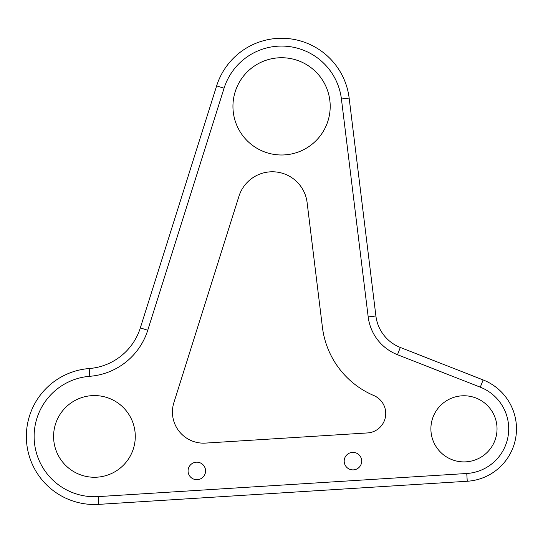 <?xml version="1.0" encoding="UTF-8"?>
<svg xmlns="http://www.w3.org/2000/svg" width="543" height="543" viewBox="0 0 543 543"><rect width="100%" height="100%" fill="white"/><g stroke="black" fill="none" stroke-linecap="round" stroke-linejoin="round"><path stroke-width="0.81" d="M173.869 402.675L238.954 196.254A35.017 35.017 0 0 1 307.1 202.519L322.413 327.225A85.59 85.59 0 0 0 376.123 396.478L373.394 395.413A19.453 19.453 0 0 1 367.509 432.934L205.498 443.095A31.127 31.127 0 0 1 173.869 402.675M483.134 379.937A52.522 52.522 0 0 1 467.251 481.254L98.697 504.372A68.085 68.085 0 0 1 26.519 441.181A68.085 68.085 0 0 1 89.181 368.541L89.778 376.299A66.137 66.137 0 0 0 147.75 330.246L224.062 88.224A60.307 60.307 0 0 1 341.425 99.009L349.149 98.059L375.905 315.985A38.906 38.906 0 0 0 400.32 347.466L483.134 379.937L480.297 387.179A44.743 44.743 0 0 1 466.763 473.489L467.251 481.254M89.181 368.541A58.359 58.359 0 0 0 140.332 327.904L216.637 85.882A68.085 68.085 0 0 1 349.149 98.059M196.817 462.174A8.756 8.756 0 0 1 205.573 470.93A8.756 8.756 0 0 1 196.817 479.686A8.756 8.756 0 0 1 188.068 470.93A8.756 8.756 0 0 1 196.817 462.174M352.936 452.38A8.756 8.756 0 0 1 361.692 461.136A8.756 8.756 0 0 1 352.936 469.892A8.756 8.756 0 0 1 344.187 461.136A8.756 8.756 0 0 1 352.936 452.38M94.434 395.569A40.854 40.854 0 0 1 129.811 456.846A40.854 40.854 0 0 1 59.058 456.846A40.854 40.854 0 0 1 94.434 395.569M281.573 57.728A48.632 48.632 0 0 1 323.689 130.673A48.632 48.632 0 0 1 239.456 130.673A48.632 48.632 0 0 1 281.573 57.728M463.96 395.766A33.069 33.069 0 0 1 492.603 445.369A33.069 33.069 0 0 1 435.323 445.369A33.069 33.069 0 0 1 463.96 395.766M480.297 387.179L397.483 354.708A46.684 46.684 0 0 1 368.188 316.936L341.425 99.009M98.697 504.372L98.208 496.607A60.307 60.307 0 0 1 34.277 440.638A60.307 60.307 0 0 1 89.778 376.299M98.208 496.607L466.763 473.489M397.483 354.708L400.32 347.466M140.332 327.904L147.75 330.246M368.188 316.936L375.905 315.985M216.637 85.882L224.062 88.224"/></g></svg>
